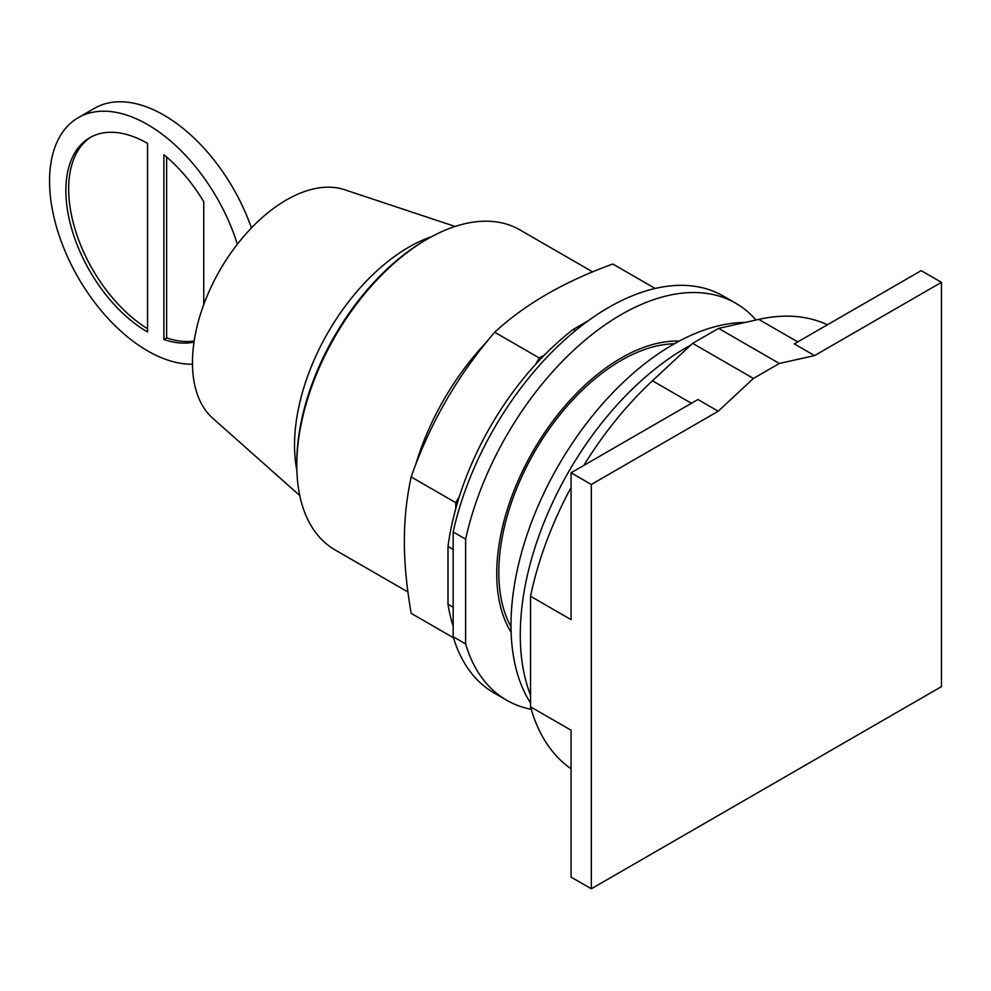<?xml version="1.0" encoding="UTF-8"?>
<svg xmlns="http://www.w3.org/2000/svg" width="991" height="991" viewBox="0 0 991 991"><rect width="100%" height="100%" fill="white"/><g stroke="black" fill="none" stroke-linecap="round" stroke-linejoin="round"><path stroke-width="1.49" d="M718.215 411.215L753.42 378.438L779.347 363.462L814.552 355.596L941.45 282.336L941.45 686.627L591.317 888.778L591.317 484.475L718.215 411.215L697.961 399.522L571.064 472.781L571.064 619.648L530.544 596.248A256.669 148.192 120 0 1 571.064 487.498M591.317 484.475L571.064 472.781M530.544 596.248L530.544 706.831L571.064 730.218L571.064 877.085L591.317 888.778M814.552 355.596L794.299 343.902L921.196 270.642L941.45 282.336M674.437 343.753A173.066 99.918 120 0 0 498.807 572.377A173.066 99.918 120 0 0 510.997 626.832M779.347 363.462L718.574 328.38L692.647 343.344L652.437 380.779A256.669 148.192 120 0 0 583.798 465.423M753.42 378.438L692.647 343.344M530.544 706.831A256.669 148.192 120 0 0 571.064 768.805M827.423 324.775A256.669 148.192 120 0 0 758.784 319.387L718.574 328.38M690.727 345.128A234.384 135.321 120 0 0 520.275 634.835A234.384 135.321 120 0 0 530.544 695.224M745.046 322.459A229.169 132.311 120 0 0 510.997 625.222A229.169 132.311 120 0 0 530.544 703.04M194.186 340.966A115.489 66.682 60 0 1 166.649 337.919L166.649 157.061M147.548 328.739A115.489 66.682 60 0 1 68.664 188.947A115.489 66.682 60 0 1 91.209 136.907M203.75 304.559L203.75 201.743A115.489 66.682 60 0 0 163.874 154.745L163.874 339.517L166.649 337.919M194.013 342.068A115.489 66.682 60 0 1 163.874 339.517M65.877 190.557A115.489 66.682 60 0 1 89.797 137.687A115.489 66.682 60 0 1 147.548 143.41L147.548 331.997A115.489 66.682 60 0 1 65.877 190.557M237.344 244.244A138.591 80.011 -120 0 0 78.252 117.681A138.591 80.011 -120 0 0 49.55 181.13A138.591 80.011 -120 0 0 192.465 364.205M78.252 117.681L94.591 108.254A138.591 80.011 60 0 1 251.417 227.955M299.753 495.537L212.607 418.115A132.806 76.679 -60 0 1 192.465 362.644A132.806 76.679 -60 0 1 245.372 234.533A132.806 76.679 -60 0 1 344.484 189.69L455.117 226.456M431.828 236.564A161.682 93.352 120 0 0 294.538 445.145A161.682 93.352 120 0 0 296.866 470.329M592.68 271.906L519.841 229.85A184.784 106.681 120 0 0 427.455 239.004L425.374 240.206A181.849 104.996 120 0 0 296.792 462.921L296.792 465.312A184.784 106.681 120 0 0 335.069 549.906L407.908 591.961M427.455 239.004A184.784 106.681 120 0 0 296.792 465.312M655.15 288.468L612.834 264.027C564.362 281.518 524.982 304.249 494.695 332.233C457.755 375.217 429.908 423.442 411.166 476.931C406.57 498.374 404.303 519.804 404.378 541.21C404.303 562.541 406.57 586.585 411.166 613.342L453.482 637.77M453.172 607.31L447.994 604.312L447.994 546.437A215.604 124.482 120 0 1 455.773 508.631L455.773 502.685L411.166 476.931M455.773 502.685L459.415 496.367A215.604 124.482 -60 0 0 455.773 508.631M459.415 496.367A215.604 124.482 120 0 1 535.66 364.304L539.302 357.986L494.695 332.233M539.302 357.986L544.455 355.013A215.604 124.482 -60 0 0 535.66 364.304M447.994 604.312A215.604 124.482 120 0 0 453.172 626.064M575.461 330.622L573.306 329.384A215.604 124.482 120 0 0 544.455 355.013M573.306 329.384L588.282 320.737M447.994 546.437L453.172 549.435M453.172 636.755L453.172 531.969L465.621 539.154L465.621 643.939L453.172 636.755A229.169 132.311 120 0 0 494.162 693.006L506.599 700.191A229.169 132.311 120 0 0 531.25 709.308M755.96 320.019A229.169 132.311 120 0 0 735.768 303.258L723.331 296.074A229.169 132.311 120 0 0 453.172 531.969M465.621 643.939A229.169 132.311 120 0 0 506.599 700.191M735.768 303.258A229.169 132.311 120 0 0 465.621 539.154M511.108 632.332A176.002 101.615 -60 0 1 496.739 573.578A176.002 101.615 -60 0 1 679.256 341.102M652.437 380.779L691.421 403.287M758.784 319.387L797.767 341.895M486.804 341.784A184.784 106.681 120 0 0 415.477 465.324"/></g></svg>
